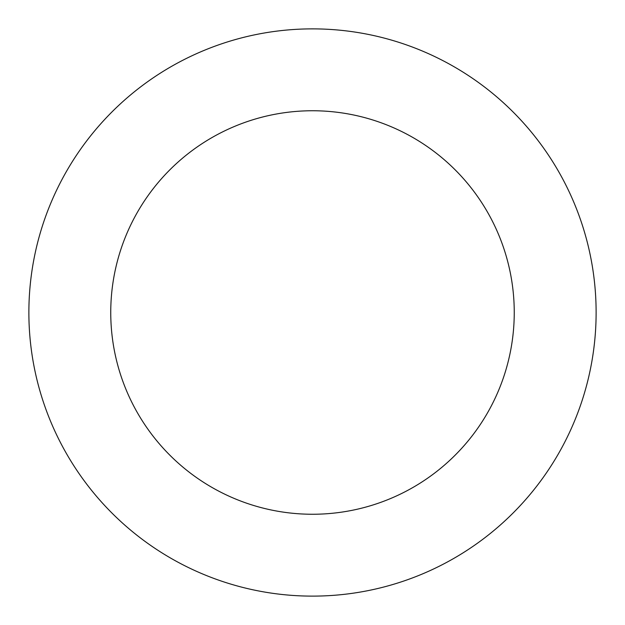 <?xml version="1.0" encoding="UTF-8"?>
<svg xmlns="http://www.w3.org/2000/svg" width="625" height="625" viewBox="0 0 625 625"><rect width="100%" height="100%" fill="white"/><g stroke="black" fill="none" stroke-linecap="round" stroke-linejoin="round"><path stroke-width="0.94" d="M31.25 275.867A283.625 283.625 0 0 0 421.398 574.383A283.625 283.625 0 0 0 484.852 87.25A283.625 283.625 0 0 0 31.25 275.867M112.437 286.445A201.75 201.75 0 0 0 389.961 498.789A201.75 201.75 0 0 0 435.094 152.273A201.75 201.75 0 0 0 112.437 286.445"/></g></svg>

